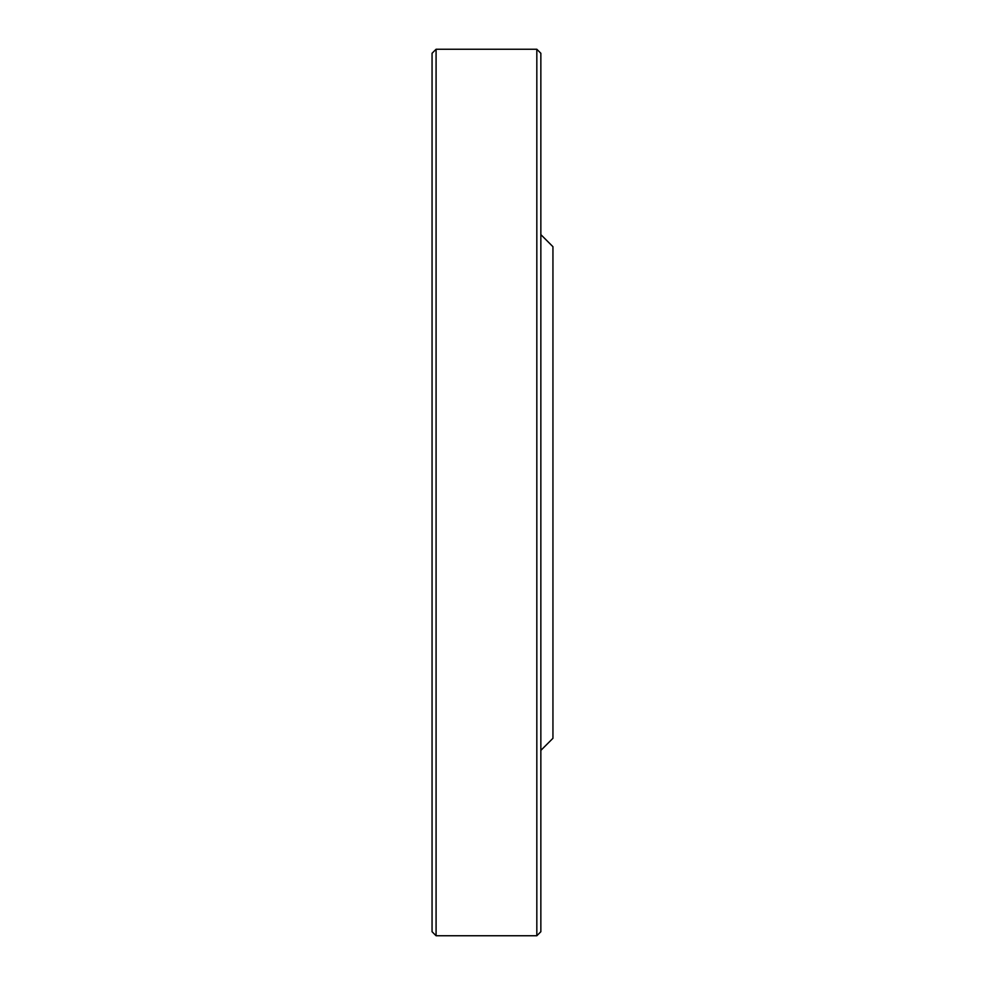 <?xml version="1.0" encoding="UTF-8"?>
<svg xmlns="http://www.w3.org/2000/svg" width="985" height="985" viewBox="0 0 985 985"><rect width="100%" height="100%" fill="white"/><g stroke="black" fill="none" stroke-linecap="round" stroke-linejoin="round"><path stroke-width="1.48" d="M536.825 492.5L536.825 49.25L436.084 49.25L436.084 935.75L536.825 935.75L536.825 492.5M540.851 750.385L552.942 738.307L552.942 246.693L540.851 234.615M436.084 935.75L432.058 931.724L432.058 53.276L436.084 49.25M536.825 49.25L540.851 53.276L540.851 931.724L536.825 935.75"/></g></svg>
